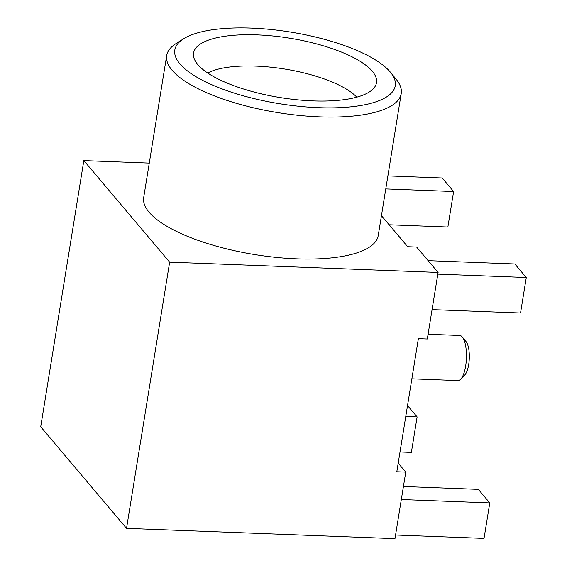 <?xml version="1.0" encoding="UTF-8"?>
<svg xmlns="http://www.w3.org/2000/svg" width="567" height="567" viewBox="0 0 567 567"><rect width="100%" height="100%" fill="white"/><g stroke="black" fill="none" stroke-linecap="round" stroke-linejoin="round"><path stroke-width="0.85" d="M126.533 528.366L169.646 262.16L83.831 160.596L40.718 426.795L126.533 528.366L394.979 538.65L405.759 472.098L396.808 471.758L418.368 338.655L427.312 338.995L438.093 272.443L416.639 247.056L407.687 246.709L381.442 215.651M149.27 163.098L83.831 160.596M169.646 262.16L438.093 272.443M398.204 463.154L405.759 472.098M432.075 309.625L520.534 313.012L526.282 277.518L437.823 274.13M385.773 188.924L453.621 191.526L442.182 177.988L387.885 175.905M403.428 486.493L478.335 489.364L489.782 502.908L484.034 538.402L395.568 535.014M526.282 277.518L514.843 263.981L428.135 260.657M453.621 191.526L447.873 227.02L389.153 224.773M489.782 502.908L401.316 499.52M407.531 405.561L417.121 416.915L411.373 452.409L400.011 451.97M405.759 416.476L417.121 416.915M166.691 55.552L143.692 197.529A118.794 38.556 9.2 0 0 190.299 237.46A118.794 38.556 9.2 0 0 310.581 259.041A118.794 38.556 9.2 0 0 378.232 235.511L401.223 93.541A118.794 38.556 -170.8 0 1 333.58 117.064A118.794 38.556 -170.8 0 1 213.291 95.483A118.794 38.556 -170.8 0 1 166.691 55.552A118.794 38.556 -170.8 0 1 175.926 43.645L183.488 38.847A111.664 36.245 -170.8 0 1 351.462 48.202A111.664 36.245 -170.8 0 1 390.564 72.385A111.664 36.245 -170.8 0 1 348.4 107.071A111.664 36.245 -170.8 0 1 218.607 87.573A111.664 36.245 -170.8 0 1 183.488 38.847M340.15 51.554A92.662 30.072 -170.8 0 1 375.184 86.297A92.662 30.072 -170.8 0 1 229.918 84.221A92.662 30.072 -170.8 0 1 193.68 56.898A92.662 30.072 -170.8 0 1 241.209 34.842A92.662 30.072 -170.8 0 1 340.15 51.554M207.713 73.023A81.967 26.606 -170.8 0 1 329.349 80.868A81.967 26.606 -170.8 0 1 356.785 97.17M390.564 72.385L396.22 79.323A118.794 38.556 -170.8 0 1 401.223 93.541M411.862 378.82L457.994 380.585A22.574 7.562 -87.8 0 0 460.737 379.217L464.812 374.929A17.818 5.968 -87.8 0 0 469.292 358.429A17.818 5.968 -87.8 0 0 466.088 341.639A17.818 5.968 -87.8 0 0 466.024 341.561M460.737 379.217A22.574 7.562 -87.8 0 0 465.649 366.069A22.574 7.562 -87.8 0 0 462.353 337.053A22.574 7.562 -87.8 0 0 462.268 336.954A22.574 7.562 -87.8 0 0 459.724 335.473L428.085 334.261M466.088 341.639L462.353 337.053"/></g></svg>
